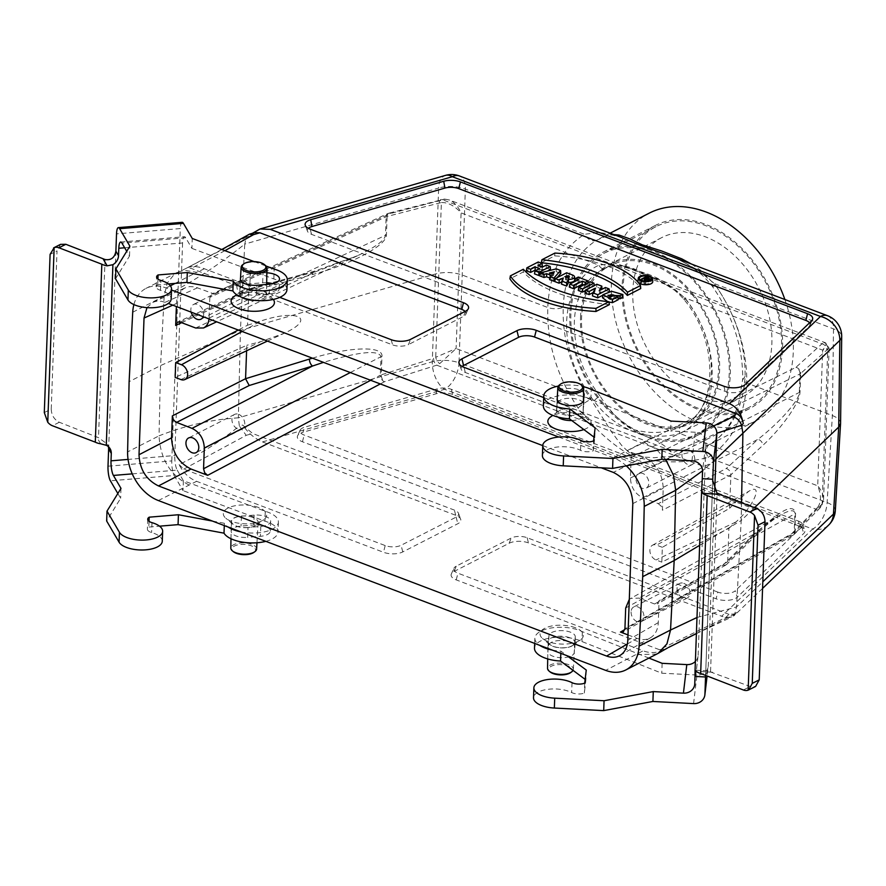 <?xml version="1.0" encoding="UTF-8"?>
<svg xmlns="http://www.w3.org/2000/svg" width="886" height="886" viewBox="0 0 886 886"><rect width="100%" height="100%" fill="white"/><g stroke="black" fill="none" stroke-linecap="round" stroke-linejoin="round"><path stroke-width="0.66" stroke-dasharray="4.43 3.32" d="M821.034 505.352A5.493 4.496 44.6 0 1 819.915 508.099A5.493 4.496 44.6 0 1 815.917 509.129L817.8 507.202A5.493 3.81 -146.4 0 0 821.654 505.928A5.493 3.81 -146.4 0 0 822.108 504.001L794.875 531.833L795.55 513.315C793.778 503.525 781.806 509.085 759.623 529.994A5.493 4.519 45.2 0 1 758.482 532.774L758.482 532.774A5.493 4.519 45.2 0 1 754.484 533.793C764.286 525.498 772.957 519.218 780.488 514.976L780.544 514.943C790.002 509.804 794.786 509.428 794.875 513.791L794.188 532.32L624.929 628.739M627.997 634.919L637.1 638.374C642.062 640.179 646.514 639.991 650.457 637.787C655.286 634.797 657.888 629.736 658.287 622.614L659.084 600.686L657.423 603.887L654.632 603.997L722.799 565.301L725.878 565.024L727.683 561.768L728.901 528.322L661.809 562.145L662.351 547.315L729.643 508.265L730.872 474.818L762.724 445.448C782.26 427.65 800.025 402.166 800.003 391.977L800.689 373.449L827.779 349.228L822.108 504.001L823.57 499.516L829.119 348.231L827.779 349.228A5.493 5.006 68.8 0 0 823.825 342.882L821.975 343.812A5.493 4.618 47.9 0 1 826.727 349.915M658.309 503.647L661.277 506.238L662.407 510.214L663.215 488.286C662.506 473.589 656.017 463.19 643.745 457.087L627.111 450.775L629.736 452.868L631.142 456.201L630.455 478.041C630.898 487.322 634.996 493.89 642.749 497.744L658.309 503.647L726.343 468.484C729.211 469.613 730.717 471.729 730.872 474.818L662.407 510.214M631.209 457.342L800.003 373.925L799.316 392.454C799.515 400.007 779.802 422.356 757.94 439.356A5.493 4.596 47.3 0 1 762.724 445.448M180.135 322.105L252.765 288.692L316.014 271.581A5.493 3.023 -105.1 0 0 314.342 271.249L314.342 271.249A5.493 3.023 -105.1 0 0 312.536 274.527L248.756 291.782L181.641 322.681M252.765 288.692L250.472 288.559L248.756 291.782M683.748 583.32A8.24 5.859 62.9 0 1 689.64 590.608A8.24 5.859 62.9 0 1 687.237 598.072A8.24 5.859 62.9 0 1 678.266 593.398A8.24 5.859 62.9 0 1 679.728 583.398A8.24 5.859 62.9 0 1 683.748 583.32M688.643 449.844A8.24 5.859 62.9 0 1 694.535 457.143A8.24 5.859 62.9 0 1 692.132 464.596A8.24 5.859 62.9 0 1 683.161 459.934A8.24 5.859 62.9 0 1 684.623 449.922A8.24 5.859 62.9 0 1 688.643 449.844M243.528 280.851A8.24 5.859 62.9 0 1 249.409 288.149A8.24 5.859 62.9 0 1 247.006 295.603A8.24 5.859 62.9 0 1 238.035 290.94A8.24 5.859 62.9 0 1 239.497 280.928A8.24 5.859 62.9 0 1 243.528 280.851M238.633 414.327A8.24 5.859 62.9 0 1 244.514 421.614A8.24 5.859 62.9 0 1 242.111 429.079A8.24 5.859 62.9 0 1 233.14 424.416A8.24 5.859 62.9 0 1 234.602 414.404A8.24 5.859 62.9 0 1 238.633 414.327M624.829 629.569L789.758 535.62L815.917 509.129L436.72 365.176A5.493 2.924 72.4 0 1 433.564 358.254L435.713 357.302L441.383 202.529L387.116 216.439A5.493 3.046 75.4 0 1 388.965 213.138A5.493 5.493 0 0 0 388.013 213.493A5.493 3.909 -114.6 0 0 386.141 216.804L209.838 297.364L211.732 294.052L214.301 294.052L194.92 286.909L189.593 286.588L185.528 287.695C179.958 290.442 176.945 295.702 176.48 303.488L176.369 306.512M209.838 297.364L209.03 318.916M191.154 312.127A8.24 5.859 62.9 0 1 190.844 309.38A8.24 5.859 62.9 0 1 193.513 304.485A8.24 5.859 62.9 0 1 197.534 304.407A8.24 5.859 62.9 0 1 203.182 316.701M635.971 478.374A8.24 5.859 62.9 0 1 638.64 473.478A8.24 5.859 62.9 0 1 642.66 473.401A8.24 5.859 62.9 0 1 648.552 480.688A8.24 5.859 62.9 0 1 646.149 488.153A8.24 5.859 62.9 0 1 639.338 486.414A8.24 5.859 62.9 0 1 635.971 478.374M784.885 299.512A116.742 82.985 62.9 0 1 793.291 351.642A116.742 82.985 62.9 0 1 755.559 421.016A116.742 82.985 62.9 0 1 628.484 354.932A116.742 82.985 62.9 0 1 649.117 213.205M781.518 347.168A101.635 72.242 62.9 0 1 748.67 407.571A101.635 72.242 62.9 0 1 664.733 386.241A101.635 72.242 62.9 0 1 623.157 287.042A101.635 72.242 62.9 0 1 656.005 226.65A101.635 72.242 62.9 0 1 739.943 247.969A101.635 72.242 62.9 0 1 781.518 347.168M817.8 507.202C821.333 501.93 821.3 494.809 817.7 485.816C821.643 490.622 823.603 495.185 823.57 499.516L821.654 505.928L819.915 508.099L793.756 534.579A5.493 4.496 44.6 0 1 789.758 535.62A5.493 3.898 -119.7 0 0 792.538 535.509A5.493 5.493 0 0 0 793.756 534.579A5.493 4.496 44.6 0 0 794.875 531.833A5.493 2.392 -177.9 0 1 794.188 532.32A5.493 3.898 -119.7 0 1 792.571 535.498L623.29 631.928M370.691 380.293L380.327 375.188A5.493 3.788 -117.9 0 0 384.458 381.744L436.72 365.176L439.666 363.648L456.113 348.541L593.963 400.882A5.493 1.041 -38.4 0 1 600.077 396.086C609.933 411.691 621.252 422.888 634.044 429.677C650.845 434.184 666.471 433.21 680.913 426.775A5.493 3.865 65.7 0 0 679.85 433.487C648.043 442.203 614.928 429.544 593.963 400.882A93.395 66.384 62.9 0 1 598.936 265.202C621.152 261.403 654.344 274.018 684.834 297.818A93.395 66.384 62.9 0 1 679.85 433.487L817.7 485.816L822.673 350.147C825.896 345.961 826.837 343.513 825.508 342.793L823.825 342.882M439.268 202.805A5.493 3.046 75.4 0 1 441.117 199.516A5.493 3.046 75.4 0 1 442.779 199.848L445.691 199.317L449.324 199.981C454.108 202.008 458.029 206.305 461.085 212.873L456.113 348.541L435.713 357.302A5.493 2.293 -119.8 0 0 439.666 363.648M246.596 350.79L246.795 345.285L175.162 377.392M248.756 291.804L247.526 325.228L238.29 330.024M654.632 603.997L639.061 598.094L630.754 598.393L629.293 599.412M631.076 611.849A8.24 5.859 -117.1 0 0 634.454 619.89A8.24 5.859 -117.1 0 0 641.254 621.618A8.24 5.859 -117.1 0 0 643.657 614.164A8.24 5.859 -117.1 0 0 637.765 606.866A8.24 5.859 -117.1 0 0 633.745 606.954A8.24 5.859 -117.1 0 0 631.076 611.849M146.987 307.63L153.079 302.237L156.29 301.262L161.562 301.273L168.318 303.466M542.753 445.614L601.184 467.797M728.901 528.322L735.912 521.987C753.665 506.438 763.887 482.228 748.914 491.221L736.687 501.133L729.643 508.265M558.767 437.031L613.455 457.796A41.199 29.282 62.9 0 1 626.269 465.848M133.897 304.585A41.199 29.282 62.9 0 1 146.013 288.382A41.199 29.282 62.9 0 1 166.158 287.983L171.496 290.01M561.779 281.814L562.898 281.25L563.286 278.326M562.898 281.25L561.458 284.107M563.441 278.016L563.319 279.046M462.138 366.461A11.33 4.928 2.1 0 0 461.218 369.307A11.33 4.928 2.1 0 0 465.305 372.485L666.693 448.936L672.507 452.879L716.818 433.221M649.161 279.766A5.759 2.503 2.1 0 0 648.917 279.666A5.759 2.503 2.1 0 0 641.22 279.633M640.567 279.965A5.759 2.503 2.1 0 0 639.57 281.405A5.759 2.503 2.1 0 0 643.48 283.83A5.759 2.503 2.1 0 0 649.803 283.21A5.759 2.503 2.1 0 0 651.055 281.826A5.759 2.503 2.1 0 0 650.169 280.308M642.084 282.623L640.788 282.125L645.96 279.478L648.319 280.375A2.481 1.085 -177.9 0 1 649.25 281.216A2.481 1.085 -177.9 0 1 646.049 282.191L645.23 283.819L643.768 283.265L644.543 281.715L642.084 282.623L642.128 280.652M308.35 228.333A11.33 4.928 2.1 0 0 307.442 231.168A11.33 4.928 2.1 0 0 311.518 234.347L725.18 391.39A11.33 4.928 2.1 0 0 742.645 390.061L745.06 384.613M809.527 322.836A11.33 4.928 -177.9 0 1 809.882 325.328A11.33 4.928 -177.9 0 1 809.128 326.347L742.645 390.061M541.28 262.754L554.669 255.899A95.334 41.465 -177.9 0 1 640.711 288.57M602.037 289.069L596.71 287.042L585.004 293.045M602.812 295.237L609.402 291.859L605.271 290.298L599.711 293.144L601.904 289.312M593.011 292.624L594.838 291.693L592.446 295.869M585.413 290.63L594.251 286.112L589.943 284.472L578.237 290.475M583.796 284.915L585.225 285.458L588.337 283.863L577.96 279.932L574.848 281.526L577.893 282.678L569.288 287.075M574.737 279.91A6.091 2.647 2.1 0 0 572.467 277.839L566.497 275.568L554.78 281.571M560.805 273.409L556.198 271.659L539.629 275.823M555.057 279.987L557.061 277.695M549.863 278.049L550.704 278.37L549.619 279.611M542.376 266.42L538.068 264.781L526.362 270.784M550.505 269.499L546.208 267.871L542.077 269.986L538.245 268.524L541.435 266.896M539.795 274.992L547.459 271.061M535.93 270.429L538.965 271.581L534.491 273.863M609.358 304.64A112.777 49.051 -177.9 0 1 523.305 271.969L509.926 278.813M652.738 281.648A7.431 3.234 2.1 0 0 649.97 279.123A7.431 3.234 2.1 0 0 642.306 278.47A7.431 3.234 2.1 0 0 637.909 281.106M618.063 297.807L612.171 296.267M609.823 296.788L608.095 298.25L610.476 299.845L613.954 298.061L618.251 299.701M608.97 302.004L607.685 301.605M602.48 297.707L611.573 294.119L622.736 297.397M279.766 297.364L204.4 268.757C196.913 265.999 190.878 265.844 186.293 268.281L246.275 237.182L244.746 244.115L438.648 188.042A21.973 11.939 73.9 0 1 445.503 175.384M691.468 264.05L700.328 270.042L715.456 285.325C735.413 314.198 745.314 344.521 745.137 376.295C742.977 408.081 731.149 430.784 709.62 444.407L693.683 451.461L674.545 456.057L654.045 457.708L643.812 457.087L634.509 454.895L627.233 450.752L621.595 445.348L611.849 432.279L590.807 399.298C571.404 370.138 562.211 339.449 563.23 307.243C558.545 309.181 553.407 309.28 547.792 307.508L462.237 275.037C453.466 272.08 444.55 271.725 435.513 273.973L240.427 330.389L160.576 365.553L164.165 296.123L167.21 283.155L174.431 274.106L186.935 267.949L191.166 268.403L392.542 344.864A11.33 4.928 -177.9 0 0 408.479 344.576L410.561 339.36M132.723 312.226L164.165 296.123C190.8 283.132 217.657 265.8 244.735 244.104L240.427 330.389L238.367 417.827L432.279 361.754A21.973 9.126 -177.9 0 1 459.003 362.806L465.371 189.095A21.973 9.99 2.1 0 0 438.648 188.042L432.279 361.754A21.973 11.939 73.9 0 0 444.539 389.286L812.661 529.042L721.658 616.246L528.455 542.896A13.733 5.969 2.1 0 0 509.162 543.24L454.13 571.426A13.733 5.969 2.1 0 0 451.351 573.94A13.733 5.969 2.1 0 0 456.224 579.887L643.092 650.833L605.67 670.37M178.152 271.969L184.764 270.308L196.692 272.334L175.118 283.387M204.4 268.757L196.692 272.334M254.814 232.608L249.597 236.208L252.355 233.328M179.094 464.607L183.801 469.104L385.188 545.566A11.33 4.928 2.1 0 0 401.114 545.278L456.146 517.103A11.33 4.928 2.1 0 0 458.494 513.293A11.33 4.928 2.1 0 0 454.407 510.114L252.588 433.487L242.675 425.047C248.257 433.099 254.869 438.725 262.489 441.926L455.692 515.275A13.733 5.969 -177.9 0 1 460.642 519.118A13.733 5.969 -177.9 0 1 457.796 523.737L402.765 551.923A13.733 5.969 -177.9 0 1 383.472 552.266L196.603 481.32C189.128 478.351 183.28 472.781 179.094 464.607C200.745 453.909 220.824 441.04 239.353 426L238.367 417.838C212.031 419.421 185.584 425.424 159.048 435.823L160.576 365.553L129.112 381.678M717.815 592.103L304.164 435.048A11.33 4.928 -177.9 0 1 300.144 430.142A11.33 4.928 -177.9 0 1 304.562 427.24L302.934 432.29A13.733 5.969 2.1 0 0 297.574 435.801A13.733 5.969 2.1 0 0 302.447 441.76L716.098 598.803A13.733 5.969 2.1 0 0 737.263 597.186L735.28 590.763A11.33 4.928 -177.9 0 1 717.815 592.103L716.098 598.803M451.362 389.331L452.646 394.491L799.781 526.284L798.496 521.123L451.362 389.331A11.33 4.928 2.1 0 0 437.562 388.777L304.562 427.24M798.496 521.123A11.33 4.928 -177.9 0 1 802.583 524.29A11.33 4.928 -177.9 0 1 801.764 527.048L735.28 590.763M158.361 500.546L196.603 481.32M575.269 627.709A21.674 9.425 2.1 0 0 547.902 626.978A21.674 9.425 2.1 0 0 542.575 638.507A21.674 9.425 2.1 0 0 561.359 644.078A21.674 9.425 2.1 0 0 580.496 639.902A21.674 9.425 2.1 0 0 575.269 627.709M258.546 507.468A21.674 9.425 2.1 0 0 231.18 506.737A21.674 9.425 2.1 0 0 225.852 518.266A21.674 9.425 2.1 0 0 244.636 523.825A21.674 9.425 2.1 0 0 263.773 519.661A21.674 9.425 2.1 0 0 258.546 507.468M799.781 526.284A13.733 5.969 -177.9 0 1 804.732 530.127A13.733 5.969 -177.9 0 1 803.746 533.472L737.263 597.186M452.646 394.491A13.733 5.969 2.1 0 0 435.934 393.827L302.934 432.29M840.581 423.309C840.449 420.263 837.713 417.671 832.375 415.556L746.82 383.073L742.778 379.74L745.137 376.295M620.41 237.071L611.418 234.203L598.803 232.464L584.439 234.303C561.525 248.877 549.309 273.276 547.792 307.508C546.762 342.683 556.851 376.173 578.071 408.014C595.303 429.81 613.455 445.913 632.526 456.312C659.361 463.356 684.546 463.699 708.069 457.364A10.986 7.631 -120.7 0 1 709.321 444.573L709.321 444.573A10.986 7.631 -120.7 0 1 709.62 444.407M715.456 285.325A10.986 1.384 -35.5 0 1 712.366 286.333A10.986 1.384 -35.5 0 1 714.437 283.653L697.814 270.053L680.083 260.285L666.527 254.581M699.63 545.344L741.194 520.503L741.538 502.772M715.866 459.092L702.554 470.809M696.983 617.498L736.532 606.965L741.194 520.503L754.551 507.7M613.455 457.796L650.878 438.26C658.42 441.217 665.63 446.079 672.507 452.879M543.694 397.57L650.878 438.26M583.863 429.566A21.674 9.425 2.1 0 0 588.625 418.236A21.674 9.425 2.1 0 0 583.066 415.135A21.674 9.425 2.1 0 0 550.704 416.841M273.309 299.457A21.674 9.425 2.1 0 0 271.902 297.984A21.674 9.425 2.1 0 0 266.343 294.894A21.674 9.425 2.1 0 0 233.982 296.6M656.903 654.034L636.203 654.721M696.396 633.512L734.671 614.053L736.332 612.47L735.413 613.887L729.001 614.352L725.8 617.42L659.328 649.648L665.308 649.205C658.043 653.015 650.634 653.558 643.092 650.833M665.308 649.205L667.546 647.976M725.8 617.42L731.659 617.066L733.287 615.914L734.671 614.053L736.532 606.954L762.813 581.781M644 442.158L656.415 449.379L665.674 459.446M188.895 484.908C170.278 475.206 160.322 458.848 159.048 435.823L127.606 451.926M736.332 612.47L734.494 615.305C731.515 617.941 727.24 618.251 721.658 616.246M835.321 510.591A21.973 9.447 3.5 0 0 827.125 502.572L708.069 457.364C731.548 442.502 744.462 417.738 746.82 383.073C747.009 348.342 736.211 315.195 714.437 283.653L833.493 328.861A21.973 9.668 -179.3 0 1 841.7 336.536M563.23 307.243C564.548 275.889 575.678 253.551 596.632 240.217L608.582 235.211L613.876 234.591M262.489 441.926L444.539 389.286A21.973 12.149 110.8 0 0 459.003 362.806L578.071 408.014A10.986 1.562 -34.5 0 1 590.807 399.298M596.632 240.217A10.986 7.808 -120.8 0 1 584.439 234.303L465.371 189.095A21.973 12.149 110.8 0 0 459.402 175.949M666.471 254.559L672.983 257.195C684.535 261.935 694.945 268.536 704.204 276.997L712.366 286.333C732.844 316.047 742.966 346.991 742.712 379.175M659.328 649.648L457.951 573.187A11.33 4.928 2.1 0 1 453.92 568.28L451.351 573.94M729.001 614.352L527.17 537.736A11.33 4.928 2.1 0 0 511.244 538.012L456.212 566.198A11.33 4.928 2.1 0 0 453.92 568.28M465.106 311.418A11.33 4.928 -177.9 0 1 465.792 314.32A11.33 4.928 -177.9 0 1 463.5 316.391L408.479 344.576M221.777 249.509L186.293 268.281M539.474 268.602L538.965 271.581M546.363 265.08L546.208 267.871M542.232 267.195L542.077 269.986M537.946 265.567L538.245 268.524M538.223 261.99L538.068 264.781M553.617 275.037L549.818 275.989L552.044 276.842L553.617 275.037L554.304 271.78M549.431 272.999L549.818 275.989M552.288 274.084L552.044 276.842M551.158 275.369L550.704 278.37M556.286 268.857L556.198 271.659M567.704 277.451L568.358 279.057A1.639 0.709 -177.9 0 1 568.967 279.666A1.639 0.709 -177.9 0 1 567.992 280.253A1.639 0.709 -177.9 0 1 566.309 280.109L565.633 279.843L567.682 278.802M565.334 276.886L565.633 279.843M566.641 272.788L566.497 275.568M578.403 279.699L577.893 282.678M585.258 284.173L585.225 285.458M578.115 277.141L577.96 279.932M588.215 282.656L588.337 283.863M590.098 281.693L589.943 284.472M595.536 288.216L594.838 291.693M605.426 287.507L605.271 290.298M599.235 290.674L599.711 293.144M596.865 284.251L596.71 287.042M554.902 253.075L554.669 255.899M523.327 269.244L523.305 271.969M610.664 297.031A938.285 481.109 115.8 0 0 610.476 299.845M614.098 295.271L613.954 298.061M646.215 280.508L645.207 281.028L647.577 281.216L646.215 280.508L646.259 278.581M644.908 278.071L645.207 281.028M641.11 280.253L640.788 282.125M646.115 276.687L645.96 279.478M646.016 281.183L646.049 282.191M645.163 281.161L645.23 283.819M644.078 281.072L643.768 283.265M644.975 278.713L644.543 281.715M644.177 280.364L644.155 281.571M312.426 358.165C350.502 346.67 383.106 345.795 381.977 356.294L381.301 374.822L433.564 358.254M195.695 328.019L316.014 271.581L357.59 255.7C375.442 247.161 384.734 240.361 385.454 235.333L386.141 216.804A5.493 2.392 2.1 0 1 387.116 216.439L386.429 234.956C386.861 245.3 351.642 264.161 312.536 274.527M247.526 325.228L261.591 320.765C298.327 308.605 316.324 318.882 283.797 333.446L260.827 341.619L246.795 345.285M380.304 383.937L384.458 381.744A5.493 2.924 72.4 0 1 381.301 374.822A5.493 2.392 -177.9 0 0 380.327 375.188L381.002 356.67C378.532 349.715 359.351 351.62 323.49 362.363M214.301 294.052L390.626 213.471A5.493 3.909 -114.6 0 0 388.068 213.46L211.754 294.041M600.077 396.086A87.902 62.474 62.9 0 1 602.768 269.344L604.629 268.447A5.493 3.865 65.7 0 1 598.936 265.202L461.085 212.873C454.684 205.829 448.117 202.373 441.383 202.529A5.493 3.489 90 0 1 444.628 199.062L388.965 213.138A5.493 3.046 75.4 0 1 390.626 213.471L442.779 199.848L821.975 343.812L795.927 367.347L627.111 450.775M800.003 373.925A5.493 4.02 -116.3 0 0 795.927 367.347A5.493 4.618 47.9 0 1 800.689 373.449A5.493 2.392 2.1 0 1 800.003 373.925M685.598 299.08A87.902 62.474 62.9 0 1 682.907 425.823C717.461 411.104 719.786 342.129 683.959 299.457L683.959 299.457C677.347 291.749 669.484 285.669 660.38 281.227L630.566 268.912C621.673 266.265 617.121 265.235 616.889 265.8C614.64 265.324 610.554 266.199 604.629 268.447A5.493 3.865 65.7 0 0 604.75 268.392C615.416 263.884 627.133 264.925 639.88 271.504C656.77 276.188 671.998 285.381 685.598 299.08A5.493 1.041 -38.4 0 1 683.959 299.457A5.493 1.041 -38.4 0 1 684.834 297.818L822.673 350.147L829.119 348.231L825.508 342.793L449.313 199.97L444.628 199.062A5.493 3.489 90 0 1 445.691 199.317M662.351 547.315L656.57 545.111A8.24 5.859 -117.1 0 0 652.406 545.267A8.24 5.859 -117.1 0 0 650.169 552.753A8.24 5.859 -117.1 0 0 656.028 559.952L661.809 562.145M692.819 295.381A87.902 62.474 -117.1 0 0 609.989 265.645A87.902 62.474 -117.1 0 0 581.581 317.886A87.902 62.474 -117.1 0 0 617.531 403.673A87.902 62.474 -117.1 0 0 690.128 422.124A87.902 62.474 -117.1 0 0 692.819 295.381M249.597 236.208L246.275 237.171L248.667 234.491M183.801 469.104L246.197 435.336L239.353 426.011L242.675 425.047M570.872 313.821A101.635 72.242 -117.1 0 0 612.459 413.02A101.635 72.242 -117.1 0 0 696.385 434.339A101.635 72.242 -117.1 0 0 714.36 310.953A101.635 72.242 -117.1 0 0 603.731 253.429A101.635 72.242 -117.1 0 0 570.872 313.821M265.423 265.435A12.913 5.615 2.1 0 0 262.101 263.596A12.913 5.615 2.1 0 0 242.83 264.604M254.116 300.288A13.423 5.837 2.1 0 0 266.464 294.872A13.423 5.837 2.1 0 0 264.892 292.037A13.423 5.837 2.1 0 0 261.448 290.121A13.423 5.837 2.1 0 0 241.402 291.173A13.423 5.837 2.1 0 0 239.63 293.886A13.423 5.837 2.1 0 0 242.011 297.43M253.939 552.366A11.817 5.139 2.1 0 0 251.081 545.721A11.817 5.139 2.1 0 0 236.163 545.322A11.817 5.139 2.1 0 0 233.262 551.613M256.63 549.043A12.913 5.615 2.1 0 0 251.812 544.381A12.913 5.615 2.1 0 0 238.19 543.284A12.913 5.615 2.1 0 0 230.825 548.091M253.108 517.524A13.423 5.837 2.1 0 0 238.954 516.372A13.423 5.837 2.1 0 0 231.29 521.389A13.423 5.837 2.1 0 0 232.852 524.213A13.423 5.837 2.1 0 0 244.492 527.668A13.423 5.837 2.1 0 0 256.353 525.077A13.423 5.837 2.1 0 0 258.125 522.363A13.423 5.837 2.1 0 0 253.108 517.524M582.146 385.687A12.913 5.615 2.1 0 0 578.824 383.837A12.913 5.615 2.1 0 0 559.553 384.856M571.725 420.518A13.423 5.837 2.1 0 0 583.187 415.113A13.423 5.837 2.1 0 0 581.615 412.289A13.423 5.837 2.1 0 0 578.17 410.362A13.423 5.837 2.1 0 0 558.125 411.425A13.423 5.837 2.1 0 0 556.353 414.127A13.423 5.837 2.1 0 0 557.925 417.073M570.662 672.618A11.817 5.139 2.1 0 0 567.804 665.962A11.817 5.139 2.1 0 0 552.886 665.574A11.817 5.139 2.1 0 0 549.985 671.854M573.043 670.359A12.913 5.615 2.1 0 0 573.353 669.284A12.913 5.615 2.1 0 0 568.535 664.622A12.913 5.615 2.1 0 0 554.913 663.525A12.913 5.615 2.1 0 0 547.548 668.343M569.831 637.765A13.423 5.837 2.1 0 0 555.677 636.624A13.423 5.837 2.1 0 0 548.013 641.63A13.423 5.837 2.1 0 0 549.575 644.465A13.423 5.837 2.1 0 0 561.215 647.91A13.423 5.837 2.1 0 0 573.076 645.318A13.423 5.837 2.1 0 0 574.848 642.616A13.423 5.837 2.1 0 0 569.831 637.765M712.709 481.774L705.599 675.398L707.493 670.857L750.276 686.517L755.614 686.428M710.561 671.566L717.095 493.424M694.757 683.837L698.135 655.286A10.986 9.89 6.7 0 1 698.079 656.005A10.986 9.89 6.7 0 1 695.377 661.465M698.135 655.286L705.932 442.723L702.554 471.274M691.944 460.809L695.322 432.257A10.986 9.89 6.7 0 1 705.932 442.723M542.398 455.504A21.973 9.558 -177.9 0 1 556.552 447.131A21.973 9.558 -177.9 0 1 580.54 450.321A8.771 3.821 2.1 0 0 593.232 450.797L594.783 437.717L594.041 437.163M543.384 405.899A27.466 11.95 -177.9 0 1 560.949 395.455A27.466 11.95 -177.9 0 1 590.873 399.331L670.647 430.973L671.012 421.083M695.322 432.257L670.647 430.973M556.785 409.044A13.19 5.737 2.1 0 0 556.773 409.243A13.19 5.737 2.1 0 0 569.51 415.456A13.19 5.737 2.1 0 0 583.11 410.417L583.785 404.703A13.19 5.737 2.1 0 0 583.796 404.503A13.19 5.737 2.1 0 0 571.071 398.301A13.19 5.737 2.1 0 0 557.46 403.329L556.785 409.044L557.139 399.564M714.67 491.697L708.291 665.718L707.083 675.963L708.235 666.438A10.986 9.89 -173.3 0 0 708.291 665.718M693.583 703.595L696.961 675.032A10.986 9.89 -173.3 0 0 708.235 666.438M696.961 675.032L661.764 673.205L581.991 641.553A27.466 11.95 2.1 0 0 552.067 637.687A27.466 11.95 2.1 0 0 534.502 648.12M662.13 663.315L661.764 673.205M558.335 386.075A27.466 11.95 -177.9 0 1 582.988 386.573M557.228 398.512L557.826 393.45A13.19 5.737 -177.9 0 1 569.344 388.389A13.19 5.737 -177.9 0 1 583.575 392.808M593.232 450.797L593.587 440.918M594.783 437.717L595.137 427.827M590.873 399.331L591.239 389.441M648.973 658.099L582.357 631.674A27.466 11.95 2.1 0 0 552.432 627.797A27.466 11.95 2.1 0 0 534.867 638.241A27.466 11.95 2.1 0 0 539.596 645.285M552.155 650.047A27.466 11.95 2.1 0 0 560.904 651.144L566.996 655.684M575.269 637.045L574.593 642.76A13.19 5.737 -177.9 0 1 560.982 647.788A13.19 5.737 -177.9 0 1 548.257 641.586A13.19 5.737 -177.9 0 1 548.268 641.386L548.943 635.672A13.19 5.737 -177.9 0 1 562.544 630.644A13.19 5.737 -177.9 0 1 575.28 636.846A13.19 5.737 -177.9 0 1 575.269 637.045L574.903 646.935A13.19 5.737 2.1 0 0 574.914 646.736A13.19 5.737 2.1 0 0 562.189 640.523A13.19 5.737 2.1 0 0 548.578 645.562L547.902 651.276A13.19 5.737 2.1 0 0 547.891 651.476A13.19 5.737 2.1 0 0 560.628 657.678A13.19 5.737 2.1 0 0 574.228 652.639L574.903 646.935M585.159 679.385L585.901 679.939L584.35 693.029A8.771 3.821 -177.9 0 1 571.658 692.542A21.973 9.558 2.1 0 0 547.67 689.363A21.973 9.558 2.1 0 0 533.516 697.725M586.255 670.049L585.901 679.939M560.904 651.144L560.827 653.336M584.705 683.139L584.35 693.029M582.357 631.674L581.991 641.553M44.3 412.577L51.222 409.066C51.521 415.257 54.212 419.654 59.318 422.257L98.501 437.662L107.461 444.185L108.446 446.699M51.222 409.066L57.025 250.871L50.103 254.382M60.558 244.359L57.025 250.871M105.035 259.52L98.501 437.662M124.671 247.781L182.582 242.963A10.986 2.636 85.2 0 1 184.432 236.717A10.986 2.636 85.2 0 1 185.706 237.78L191.908 248.379L192.273 238.489M182.582 242.963L174.786 455.526L128.06 459.413M132.247 473.866L177.178 470.123A10.986 2.636 85.2 0 1 174.786 455.526M212.352 521.046L224.368 523.272A27.466 11.95 2.1 0 0 228.134 527.037M240.937 531.899A27.466 11.95 2.1 0 0 278.392 522.064A27.466 11.95 2.1 0 0 265.291 511.3L183.391 480.721L183.025 490.611L174.177 475.494L110.396 480.799M177.178 470.123L183.391 480.721M248.014 527.48A13.19 5.737 -177.9 0 1 231.534 521.345A13.19 5.737 -177.9 0 1 241.391 516.173L254.149 515.109A13.19 5.737 -177.9 0 1 270.64 521.245A13.19 5.737 -177.9 0 1 260.772 526.417L248.014 527.48L247.648 537.37L260.406 536.307A13.19 5.737 2.1 0 0 270.274 531.135A13.19 5.737 2.1 0 0 253.784 524.999L241.036 526.062A13.19 5.737 2.1 0 0 231.168 531.235A13.19 5.737 2.1 0 0 247.648 537.37M108.003 466.202L171.784 460.897A10.986 2.636 -94.8 0 0 174.177 475.494M171.784 460.897L180.301 228.555L116.52 233.86M182.151 222.308A10.986 2.636 -94.8 0 0 180.301 228.555M115.889 251.17L108.635 448.903M115.534 278.758L129.511 256.043L126.72 251.281M129.511 256.043L129.877 246.164M117.838 493.513L120.629 498.275L106.652 520.979M120.994 488.385L120.629 498.275M265.822 541.346A27.466 11.95 2.1 0 0 278.038 531.954A27.466 11.95 2.1 0 0 264.936 521.178L183.025 490.611M162.282 541.213A21.973 9.558 2.1 0 0 151.617 532.541A8.771 3.821 -177.9 0 1 147.364 529.075A8.771 3.821 -177.9 0 1 148.826 527.07L159.535 526.173M149.036 521.311L148.826 527.07M224.368 523.272L224.291 525.575M265.291 511.3L264.936 521.178M191.908 248.379L273.818 278.957A27.466 11.95 -177.9 0 1 286.92 289.722M168.418 283.952L157.708 284.838A8.771 3.821 2.1 0 0 156.246 286.854A8.771 3.821 2.1 0 0 160.499 290.32A21.973 9.558 -177.9 0 1 171.164 298.992M266.675 282.712A13.19 5.737 2.1 0 0 262.666 282.767L249.918 283.83A13.19 5.737 2.1 0 0 240.051 289.002A13.19 5.737 2.1 0 0 256.53 295.138L269.289 294.074A13.19 5.737 2.1 0 0 279.156 288.902A13.19 5.737 2.1 0 0 272.833 283.719M240.483 278.603A13.19 5.737 -177.9 0 1 250.273 273.94L263.031 272.888A13.19 5.737 -177.9 0 1 266.841 272.822M157.708 284.838L157.918 279.079M254.193 261.614L266.021 266.021M273.818 278.957L274.173 269.067M632.781 290.708A89.276 63.46 -117.1 0 0 669.307 377.835A89.276 63.46 -117.1 0 0 743.033 396.563A89.276 63.46 -117.1 0 0 758.815 288.183A89.276 63.46 -117.1 0 0 661.643 237.647A89.276 63.46 -117.1 0 0 632.781 290.708M580.507 317.476A89.276 63.46 62.9 0 1 609.358 264.427A89.276 63.46 62.9 0 1 706.541 314.962A89.276 63.46 62.9 0 1 690.748 423.342A89.276 63.46 62.9 0 1 617.033 404.614A89.276 63.46 62.9 0 1 580.507 317.476M622.083 286.643A103.009 73.217 -117.1 0 0 664.223 387.182A103.009 73.217 -117.1 0 0 749.29 408.789A103.009 73.217 -117.1 0 0 767.509 283.73A103.009 73.217 -117.1 0 0 655.374 225.432A103.009 73.217 -117.1 0 0 622.083 286.643M569.809 313.411A103.009 73.217 -117.1 0 0 611.949 413.95A103.009 73.217 -117.1 0 0 697.016 435.569A103.009 73.217 -117.1 0 0 715.223 310.51A103.009 73.217 -117.1 0 0 603.1 252.2A103.009 73.217 -117.1 0 0 569.809 313.411M759.623 529.994L727.683 561.768M722.799 565.301L754.484 533.793L639.061 598.094M727.683 561.746L659.084 600.686M642.749 497.744L757.94 439.356L726.343 468.484M176.48 303.488L172.781 305.149M658.287 622.614L627.797 640.301M632.803 503.602L663.215 488.286M627.388 644.011L637.1 638.374M643.745 457.087L613.345 472.415M165.217 302.281L197.667 287.74M666.693 448.936L713.595 425.967M246.197 435.336L252.588 433.487M827.524 315.704A21.973 12.149 110.8 0 1 833.493 328.861L832.375 415.556L827.125 502.572A21.973 12.149 110.8 0 1 812.661 529.042A21.973 18.229 46.2 0 0 828.587 525.132M170.356 285.824L166.158 287.983M801.764 527.048L803.746 533.472M302.447 441.76L304.164 435.048M435.934 393.827L437.562 388.777M456.224 579.887L457.951 573.187M456.212 566.198L454.13 571.426M509.162 543.24L511.244 538.012M527.17 537.736L528.455 542.896M456.146 517.103L457.796 523.737M402.765 551.923L401.114 545.278M385.188 545.566L383.472 552.266M455.692 515.275L454.407 510.114M465.305 372.485L464.02 367.325M811.543 320.898L809.128 326.347M311.518 234.347L310.233 229.186M723.895 386.23L725.18 391.39M465.593 311.174L463.5 316.391M391.258 339.703L392.542 344.864M224.911 250.683L191.166 268.403M568.513 277.34L568.358 279.057M566.243 277.229L566.309 280.109M572.4 274.97L572.467 277.839M646.193 278.558L646.259 281.427M647.489 278.625L647.278 280.917M648.253 277.506L648.319 280.375M800.003 391.977A5.493 2.392 2.1 0 1 799.316 392.454L630.455 478.041M625.682 608.04L794.875 513.791A5.493 2.392 -177.9 0 0 795.55 513.315M209.085 318.063L385.454 235.333A5.493 2.392 -177.9 0 1 386.429 234.956M381.977 356.294A5.493 2.392 2.1 0 0 381.002 356.67L350.302 372.552M735.912 521.987L656.028 559.952M736.687 501.133L656.57 545.111M242.099 331.475L261.591 320.765M180.943 379.585L260.827 341.619M609.989 265.645L602.768 269.344A87.902 62.474 62.9 0 1 604.75 268.392M690.128 422.124L682.907 425.823A87.902 62.474 62.9 0 1 680.913 426.775M743.365 689.995L750.276 686.517M712.521 672.219L696.296 671.378M695.056 670.237L701.679 489.626M583.11 410.417L583.475 400.527M557.46 403.329L557.826 393.45M583.785 404.703L584.151 394.813M580.54 450.321L580.895 440.431M574.593 642.76L574.228 652.639M548.943 635.672L548.578 645.562M548.268 641.386L547.902 651.276M572.013 682.663L571.658 692.542M59.318 422.257L52.44 425.745M100.65 443.786L96.563 436.82M185.706 237.78L121.925 243.096M241.391 516.173L241.036 526.062M260.772 526.417L260.406 536.307M254.149 515.109L253.784 524.999M151.982 522.651L151.617 532.541M249.918 283.83L250.273 273.94M262.666 282.767L263.031 272.888M269.289 294.074L269.654 284.185M256.53 295.138L256.896 285.248M160.499 290.32L160.864 280.43M780.544 514.943C773.567 519.085 766.213 525.033 758.482 532.774L726.586 564.493M725.878 565.024L657.423 603.887M250.827 288.426L314.342 271.249L357.59 255.7M250.472 288.559L177.554 322.105M177.111 272.456L146.013 288.382M762.569 588.404L734.494 615.305M610.133 233.173L599.744 238.489C614.563 233.328 608.394 234.735 620.455 237.094M755.559 421.016L706.186 446.3M706.131 446.322L709.321 444.573C719.089 438.769 726.963 430.075 732.932 418.513L738.581 404.193L742.712 379.119M300.144 430.142L297.574 435.801M802.583 524.29L804.732 530.127M458.494 513.293L460.642 519.118M307.442 231.168L305.282 225.343M809.882 325.328L812.451 319.658M465.792 314.32L468.362 308.66M461.218 369.307L459.07 363.47M568.967 279.666L569.355 276.72M651.055 281.826L651.454 278.88M639.57 281.405L639.393 278.437M607.918 295.271L608.095 298.25M647.577 281.216L647.976 278.27M357.412 255.788L216.649 321.806M780.488 514.976L630.754 598.393M652.406 545.267L748.914 491.221M267.417 341.077L283.797 333.446M153.079 302.237L185.528 287.695M619.967 655.474L650.457 637.787M735.413 613.887L733.287 615.914M696.396 633.612L731.659 617.066M696.385 434.339L748.67 407.571M603.731 253.429L656.005 226.65M240.427 279.544L239.63 293.886M266.642 284.439L266.464 294.872M241.402 291.173L236.617 294.673M264.892 292.037L271.902 297.984M256.973 542.764L258.125 522.363M230.98 538.732L231.29 521.389M256.353 525.077L263.773 519.661M232.852 524.213L225.852 518.266M557.15 399.785L556.353 414.127M583.431 400.749L583.187 415.113M558.125 411.425L552.742 415.357M581.615 412.289L588.625 418.236M573.353 669.284L574.848 642.616M547.714 658.929L548.013 641.63M573.076 645.318L580.496 639.902M549.575 644.465L542.575 638.507M679.728 583.398L633.745 606.954M687.237 598.072L641.254 621.618M684.623 449.922L638.64 473.478M692.132 464.596L646.149 488.153M239.497 280.928L193.513 304.485M247.006 295.603L201.022 319.159M234.602 414.404L188.618 437.961M242.111 429.079L196.127 452.624M694.702 684.557L698.079 656.005M707.493 670.857L695.056 670.215M705.599 675.398L712.709 481.707M556.773 409.243L557.139 399.365M583.796 404.503L584.162 394.613M575.28 636.846L574.914 646.736M548.257 641.586L547.891 651.476M534.867 638.241L534.679 643.413M120.651 242.033L184.432 236.717M110.13 448.759L107.461 444.185M231.534 521.345L231.168 531.235M270.64 521.245L270.274 531.135M147.718 519.196L147.364 529.075M278.392 522.064L278.038 531.954M279.156 288.902L279.522 279.024M240.051 289.002L240.416 279.112M156.246 286.854L156.6 276.964M690.748 423.342L743.033 396.563M609.358 264.427L661.643 237.647M697.016 435.569L749.29 408.789M603.1 252.2L655.374 225.432"/><path stroke-width="1.33" d="M171.552 437.828C172.261 452.524 178.75 462.924 191.022 469.015L158.472 485.927C146.212 479.835 139.722 469.436 139.013 454.74L171.552 437.828L172.36 415.888L173.18 419.333L175.506 421.98L192.018 428.37C199.771 432.224 203.869 438.791 204.312 448.072L203.559 468.76L370.691 380.293M172.36 415.888L245.566 378.71L309.435 359.074A5.493 2.946 -107.1 0 0 312.559 366.018L249.21 385.51L245.566 378.732L246.596 350.79M176.369 306.512L175.672 325.428L177.554 322.105L180.135 322.105L195.695 328.019L203.492 327.986C206.704 326.358 208.553 323.335 209.03 318.916M191.022 469.015L207.656 475.328L204.677 472.736L203.559 468.76M185.949 442.856A8.24 5.859 62.9 0 1 188.618 437.961A8.24 5.859 62.9 0 1 192.65 437.883A8.24 5.859 62.9 0 1 198.53 445.171A8.24 5.859 62.9 0 1 196.127 452.624A8.24 5.859 62.9 0 1 189.327 450.896A8.24 5.859 62.9 0 1 185.949 442.856M203.182 316.701A8.24 5.859 62.9 0 1 201.022 319.159A8.24 5.859 62.9 0 1 191.154 312.127M610.133 233.173L649.117 213.205A116.742 82.985 62.9 0 1 784.885 299.512M238.29 330.024L175.705 362.551L175.162 377.392L180.943 379.585A8.24 5.859 62.9 0 0 184.831 379.562L267.417 341.077M139.013 454.74L144.03 318.041L146.987 307.63M158.472 485.927L606.611 656.061C611.573 657.877 616.025 657.678 619.967 655.474C624.796 652.484 627.399 647.433 627.797 640.301L632.803 503.602C632.106 488.906 625.616 478.506 613.345 472.415L601.184 467.797M629.293 599.412L625.682 608.04L624.929 628.739L623.257 631.939L620.466 632.05L627.997 634.919M168.318 303.466L542.753 445.614A21.973 9.558 -177.9 0 1 556.917 437.241A21.973 9.558 -177.9 0 1 580.895 440.431A8.771 3.821 2.1 0 0 593.587 440.918L595.137 427.827L569.787 408.911A27.466 11.95 -177.9 0 1 543.749 396.009A27.466 11.95 -177.9 0 1 558.335 386.075M133.897 304.585A41.199 29.282 62.9 0 0 132.723 312.226L129.112 381.678L127.606 451.926A41.199 29.282 -117.1 0 0 158.361 500.546L605.67 670.37A41.199 29.282 -117.1 0 0 625.804 669.96A41.199 29.282 -117.1 0 0 639.094 646.127L642.715 576.664L644.222 506.415A41.199 29.282 62.9 0 0 626.269 465.848M171.496 290.01L558.767 437.031M559.144 280.065L563.274 277.949L561.89 281.095L566.597 282.889L568.391 279.334A5.803 2.525 2.1 0 0 574.56 276.93A5.803 2.525 2.1 0 0 572.4 274.97L566.641 272.788L555.3 278.592L559.144 280.065L559.088 283.199L561.779 281.814M561.89 281.095L561.458 284.107L566.663 286.078L568.513 282.435A6.091 2.647 2.1 0 0 574.737 279.91L574.56 276.93M736.355 413.651C740.076 415.301 742.368 418.624 743.254 423.63L741.593 425.225C739.965 420.916 737.152 418.081 733.165 416.708L736.355 413.651L534.535 337.034A11.33 4.928 2.1 0 0 518.598 337.311L463.577 365.497A11.33 4.928 2.1 0 0 462.138 366.461M641.22 279.633A5.759 2.503 2.1 0 0 640.567 279.965M650.136 280.33A6.047 2.625 2.1 0 0 651.454 278.88A6.047 2.625 2.1 0 0 645.517 275.923A6.047 2.625 2.1 0 0 639.393 278.437A6.047 2.625 2.1 0 0 643.491 280.984A6.047 2.625 2.1 0 0 650.136 280.33A5.759 2.503 2.1 0 0 649.161 279.766M805.861 320.411L807.578 313.71L460.432 181.918L458.715 188.618L805.861 320.411A11.33 4.928 -177.9 0 1 809.527 322.836M458.715 188.618A11.33 4.928 2.1 0 0 444.927 188.076L311.927 226.539A11.33 4.928 2.1 0 0 308.35 228.333M627.332 295.426A112.777 49.051 2.1 0 0 541.28 262.754L541.922 259.72L554.902 253.075A95.046 41.343 -177.9 0 1 640.5 285.569L640.711 288.57L627.332 295.426L627.521 292.214A113.065 49.184 2.1 0 0 541.922 259.72M601.904 289.312L601.827 286.145L596.865 284.251L585.513 290.065L585.004 293.045L589.124 294.606L593.011 292.624M585.513 290.065L589.19 291.472L595.536 288.216L592.878 292.867L592.446 295.869L597.685 297.862L602.812 295.237M578.746 287.507L582.6 288.969L593.952 283.155L590.098 281.693L578.746 287.507L578.237 290.475L582.534 292.103L585.413 290.63M569.809 284.107L573.652 285.569L582.257 281.161L585.292 282.313L588.049 280.906L578.115 277.141L575.368 278.547L578.403 279.699L569.809 284.107L569.288 287.075L573.596 288.714L582.191 284.306L583.796 284.915M574.848 281.526L575.368 278.547M555.3 278.592L554.78 281.571L559.088 283.199M550.073 276.609L553.927 278.082L560.572 270.474L556.286 268.857L540.227 272.877L544.082 274.339L546.706 273.685L551.158 275.369L550.073 276.609L549.619 279.611L553.949 281.25L555.057 279.987M557.061 277.695L560.805 273.409L560.572 270.474M540.227 272.877L539.629 275.823L543.96 277.462L546.584 276.797L549.863 278.049M541.435 266.896L542.376 266.42L542.077 263.452L538.223 261.99L526.871 267.805L526.362 270.784L530.659 272.412L535.133 270.119L535.93 270.429M526.871 267.805L530.725 269.266L535.199 266.985L539.474 268.602L535.011 270.894L534.491 273.863L538.799 275.502L539.795 274.992M547.459 271.061L550.505 269.499L550.206 266.542L546.363 265.08L542.232 267.195L537.946 265.567L542.077 263.452M595.979 311.484L609.358 304.64L608.926 301.738A113.065 49.184 -177.9 0 1 523.327 269.244L510.347 275.889L509.926 278.813A95.334 41.465 2.1 0 0 595.979 311.484L595.946 308.383L608.926 301.738M638.297 278.149L637.909 281.106A7.431 3.234 2.1 0 0 642.649 284.45A7.431 3.234 2.1 0 0 651.11 283.708A7.431 3.234 2.1 0 0 652.738 281.648L652.561 278.68A7.143 3.112 2.1 0 0 645.54 275.435A7.143 3.112 2.1 0 0 638.297 278.149A7.143 3.112 2.1 0 0 642.859 281.371A7.143 3.112 2.1 0 0 650.988 280.652A7.143 3.112 2.1 0 0 652.561 278.68M622.493 294.418L620.023 295.68L607.918 295.271L610.664 297.031L614.098 295.271L617.952 296.732L612.447 299.557L602.879 294.761L611.606 291.272L622.493 294.418L622.736 297.397L619.901 298.848L618.063 297.807M612.171 296.267L609.823 296.788M617.952 296.732L618.251 299.701L612.459 302.658L608.97 302.004M607.685 301.605L602.48 297.707L602.879 294.761M252.355 233.328L260.03 229.009L270.285 229.352L463.489 302.702A13.733 5.969 -177.9 0 1 468.362 308.66A13.733 5.969 -177.9 0 1 465.593 311.174L410.561 339.36A13.733 5.969 -177.9 0 1 391.258 339.703L279.766 297.364M754.551 507.7L838.71 427.052L840.57 423.497L841.7 336.536A21.973 21.973 0 0 0 827.524 315.704L666.471 254.559L640.379 245.444L620.41 237.071L459.402 175.949A21.973 12.149 110.8 0 0 452.336 176.713L270.285 229.352M642.715 576.664L674.18 560.55L699.63 545.344M741.538 502.772L742.9 433.243L715.866 459.092M702.554 470.809L675.664 490.312L644.222 506.415M639.094 646.127L670.536 630.024L674.18 560.55L675.664 490.312L673.493 475.361L665.674 459.446M667.546 647.976L658.154 653.336L666.937 643.867L670.536 630.024L696.983 617.498M743.254 423.63C741.482 413.629 736.886 406.973 729.455 403.684L536.251 330.334A13.733 5.969 2.1 0 0 516.948 330.666L461.916 358.852A13.733 5.969 2.1 0 0 459.07 363.47A13.733 5.969 2.1 0 0 464.02 367.325L543.694 397.57M552.742 415.357L550.704 416.841A21.674 9.425 2.1 0 0 555.832 429.001A21.674 9.425 2.1 0 0 583.863 429.566M236.617 294.673L233.982 296.6A21.674 9.425 2.1 0 0 250.649 311.163A21.674 9.425 2.1 0 0 273.309 299.457M807.578 313.71A13.733 5.969 -177.9 0 1 812.451 319.658A13.733 5.969 -177.9 0 1 811.543 320.898L745.06 384.613A13.733 5.969 -177.9 0 1 723.895 386.23L310.233 229.186A13.733 5.969 -177.9 0 1 305.282 225.343A13.733 5.969 -177.9 0 1 310.731 219.717L311.927 226.539M460.432 181.918A13.733 5.969 2.1 0 0 443.731 181.265L310.731 219.717M658.154 653.336L625.804 669.96M668.498 647.467L696.396 633.512M841.7 336.536A21.973 9.668 -179.3 0 1 839.839 340.357L742.9 433.243L741.593 425.225L716.818 433.221M762.813 581.781L833.46 514.068A21.973 9.447 3.5 0 0 835.321 510.591L840.57 423.497M613.876 234.591L619.059 235.045L629.204 238.655L642.317 244.846L661.731 251.004L681.733 258.834L691.468 264.05M465.106 311.418A11.33 4.928 -177.9 0 0 461.772 309.402L259.941 232.785L254.814 232.608L249.509 234.148L253.562 234.635L224.911 250.683M530.725 269.266L530.659 272.412M535.199 266.985L535.133 270.119M535.011 270.894L538.865 272.356L538.799 275.502M538.865 272.356L550.206 266.542M554.304 271.78L549.431 272.999L552.288 274.084L554.304 271.78M544.082 274.339L543.96 277.462M546.706 273.685L546.584 276.797M553.927 278.082L553.949 281.25M567.749 275.657L568.646 276A1.927 0.842 -177.9 0 1 569.355 276.72A1.927 0.842 -177.9 0 1 568.225 277.407A1.927 0.842 -177.9 0 1 566.243 277.229L565.334 276.886L567.749 275.657L567.704 277.451M566.597 282.889L566.663 286.078M568.391 279.334A1089.215 232.841 92.5 0 0 568.513 282.435M573.652 285.569L573.596 288.714M582.257 281.161L582.191 284.306M585.292 282.313L585.258 284.173M588.049 280.906L588.215 282.656M582.6 288.969L582.534 292.103M593.952 283.155L594.196 285.624M589.19 291.472L589.124 294.606M592.878 292.867L597.751 294.717L597.685 297.862M597.751 294.717L609.103 288.902L609.358 291.416M609.103 288.902L605.426 287.507L599.235 290.674L601.827 286.145M640.5 285.569L627.521 292.214M510.347 275.889A95.046 41.343 2.1 0 0 595.946 308.383M612.447 299.557L612.459 302.658M620.023 295.68L619.901 298.848M646.282 277.362L644.908 278.071L647.976 278.27L646.282 277.362L646.259 278.581M641.298 279.156L646.115 276.687L648.253 277.506A2.193 0.952 -177.9 0 1 649.073 278.248A2.193 0.952 -177.9 0 1 645.949 279.046L645.152 280.618L644.188 280.253L644.975 278.713L644.222 278.425L641.298 279.156L641.11 280.253M645.949 279.046L646.016 281.183M644.188 280.253L644.078 281.072M644.222 278.425L644.177 280.364M642.151 279.478L642.128 280.652M309.435 359.074L312.426 358.165M323.49 362.363L312.559 366.018L192.018 428.37M175.705 362.551L181.486 364.755A8.24 5.859 62.9 0 1 187.4 372.142A8.24 5.859 62.9 0 1 184.831 379.562M221.777 249.509L249.509 234.148M261.459 262.954A11.817 5.139 2.1 0 0 243.816 263.884A11.817 5.139 2.1 0 0 253.872 271.88A11.817 5.139 2.1 0 0 264.482 264.648A11.817 5.139 2.1 0 0 261.459 262.954M243.816 263.884L242.83 264.604A12.913 5.615 2.1 0 0 241.125 267.218A12.913 5.615 2.1 0 0 253.817 273.342A12.913 5.615 2.1 0 0 266.93 268.159A12.913 5.615 2.1 0 0 265.423 265.435L264.482 264.648M242.011 297.43A13.423 5.837 2.1 0 0 254.116 300.288M230.98 538.732L230.825 548.091A12.913 5.615 2.1 0 0 232.331 550.815L233.262 551.613A11.817 5.139 2.1 0 0 243.506 554.647A11.817 5.139 2.1 0 0 253.939 552.366L254.924 551.646A12.913 5.615 2.1 0 0 256.63 549.043L256.973 542.764M232.331 550.815A12.913 5.615 2.1 0 0 243.517 554.138A12.913 5.615 2.1 0 0 254.924 551.646M578.181 383.206A11.817 5.139 2.1 0 0 560.539 384.125A11.817 5.139 2.1 0 0 570.595 392.121A11.817 5.139 2.1 0 0 581.205 384.889A11.817 5.139 2.1 0 0 578.181 383.206M560.539 384.125L559.553 384.856A12.913 5.615 2.1 0 0 557.848 387.459A12.913 5.615 2.1 0 0 570.54 393.594A12.913 5.615 2.1 0 0 583.652 388.4A12.913 5.615 2.1 0 0 582.146 385.687L581.205 384.889M557.925 417.073A13.423 5.837 2.1 0 0 571.725 420.518M547.714 658.929L547.548 668.343A12.913 5.615 2.1 0 0 549.054 671.067L549.985 671.854A11.817 5.139 2.1 0 0 560.229 674.888A11.817 5.139 2.1 0 0 570.662 672.618L571.647 671.887A12.913 5.615 2.1 0 0 573.043 670.359M549.054 671.067A12.913 5.615 2.1 0 0 560.24 674.379A12.913 5.615 2.1 0 0 571.647 671.887M712.709 481.774L712.798 479.237L702.277 478.684L701.679 489.626L702.819 493.413A10.986 4.784 2.1 0 0 707.194 495.529L749.888 512.03A10.986 7.752 63.4 0 1 754.551 515.53L758.051 525.188L765.017 521.688C764.718 515.497 761.982 511.122 756.81 508.564L717.095 493.424L712.743 480.533L713.429 461.927L716.807 433.376A10.986 9.89 -173.3 0 0 706.208 422.921L702.831 451.472A10.986 9.89 6.7 0 1 713.429 461.927M765.017 521.688L759.213 679.883L752.247 683.372L758.051 525.188M752.247 683.372L748.659 689.928L755.603 686.44L759.213 679.883M748.659 689.928L748.149 690.15A10.986 7.752 63.4 0 1 743.365 689.995L700.66 673.493A10.986 4.784 -177.9 0 1 696.296 671.378L695.056 670.237L695.023 676.428L705.544 676.97L705.599 675.398M695.377 661.465A10.986 9.89 6.7 0 1 686.805 664.6L662.13 663.315L648.973 658.099M566.996 655.684L586.255 670.049L584.705 683.139A8.771 3.821 -177.9 0 1 572.013 682.663A21.973 9.558 2.1 0 0 548.035 679.473A21.973 9.558 2.1 0 0 533.87 687.835A21.973 9.558 2.1 0 0 554.714 698.168L604.064 700.737L653.27 691.589L683.427 693.151A10.986 9.89 -173.3 0 0 694.702 684.557A10.986 9.89 -173.3 0 0 694.757 683.837L695.023 676.428M702.277 478.684L702.554 471.274A10.986 9.89 -173.3 0 0 691.944 460.809L661.787 459.247L612.58 468.395L563.23 465.826A21.973 9.558 -177.9 0 1 542.398 455.504L542.753 445.614A21.973 9.558 -177.9 0 0 563.596 455.936L612.946 458.505L662.152 449.357L702.831 451.472M594.041 437.163L569.432 418.801A27.466 11.95 -177.9 0 1 543.384 405.899L543.749 396.009M716.807 433.376L714.67 491.697M582.988 386.573A27.466 11.95 -177.9 0 1 591.239 389.441L671.012 421.083L706.208 422.921M704.913 694.27A10.986 9.89 6.7 0 1 704.857 694.989L707.106 675.974L704.913 694.27L705.588 675.752M701.679 489.626L695.056 670.237M704.857 694.989A10.986 9.89 6.7 0 1 693.583 703.595L652.904 701.468L653.27 691.589M661.787 459.247L662.152 449.357M583.575 392.808A13.19 5.737 -177.9 0 1 584.162 394.613A13.19 5.737 -177.9 0 1 584.151 394.813L583.475 400.527A13.19 5.737 -177.9 0 1 569.864 405.566A13.19 5.737 -177.9 0 1 557.139 399.365A13.19 5.737 -177.9 0 1 557.15 399.154L557.228 398.512M700.66 673.493L707.194 495.529M748.149 690.15L754.551 515.53M612.58 468.395L612.946 458.505M569.432 418.801L569.787 408.911M539.596 645.285A27.466 11.95 2.1 0 0 552.155 650.047M560.827 653.336L560.55 661.034L585.159 679.385M533.87 687.835L533.516 697.725A21.973 9.558 2.1 0 0 554.348 708.047L603.698 710.616L652.904 701.468M604.064 700.737L603.698 710.616M534.679 643.413L534.502 648.12A27.466 11.95 2.1 0 0 560.55 661.034M108.446 446.699L108.635 448.903L111.282 453.422A10.986 9.536 149.7 0 0 110.13 448.759A10.986 9.536 149.7 0 0 106.287 445.304L100.65 443.786A10.986 4.784 -177.9 0 1 95.3 442.169L52.44 425.745A10.986 7.786 63.1 0 1 47.755 422.257L44.3 412.577L50.103 254.382L54.157 247.637A10.986 7.786 63.1 0 1 58.963 247.781L101.824 264.205A10.986 4.784 2.1 0 0 107.173 265.822L112.91 264.692A10.986 9.536 149.7 0 0 118.536 255.689L115.889 251.17C114.693 257.693 111.082 260.473 105.035 259.52L65.841 244.292L60.558 244.359M126.72 251.281L121.925 243.096A10.986 2.636 -94.8 0 0 120.651 242.033A10.986 2.636 -94.8 0 0 118.802 248.268L118.536 255.689M111.282 453.422L111.016 460.831A10.986 2.636 -94.8 0 0 113.408 475.439L132.247 473.866M212.352 521.046L178.418 514.744L149.191 517.18A8.771 3.821 -177.9 0 0 147.718 519.196A8.771 3.821 -177.9 0 0 151.982 522.651A21.973 9.558 2.1 0 1 162.647 531.334A21.973 9.558 2.1 0 1 143.299 540.095A21.973 9.558 2.1 0 1 119.433 532.298L107.018 511.1L120.994 488.385L113.408 475.439M228.134 527.037A27.466 11.95 2.1 0 0 240.937 531.899M117.838 493.513L110.396 480.799A10.986 2.636 85.2 0 1 108.003 466.202L108.635 448.903M119.643 228.688L183.424 223.372A10.986 2.636 -94.8 0 0 182.151 222.308L118.37 227.624A10.986 2.636 85.2 0 1 119.643 228.688L129.877 246.164L115.9 268.868L128.315 290.065A21.973 9.558 -177.9 0 0 152.182 297.873A21.973 9.558 -177.9 0 0 171.53 289.102A21.973 9.558 -177.9 0 0 160.864 280.43A8.771 3.821 2.1 0 1 156.6 276.964A8.771 3.821 2.1 0 1 158.073 274.948L187.3 272.523L233.251 281.039L232.896 290.929L186.946 282.401L168.418 283.952M183.424 223.372L192.273 238.489L254.193 261.614M118.37 227.624A10.986 2.636 85.2 0 0 116.52 233.86L115.889 251.17M159.535 526.173L178.064 524.634L224.014 533.162A27.466 11.95 2.1 0 0 265.822 541.346M107.018 511.1L106.652 520.979L119.067 542.177A21.973 9.558 2.1 0 0 142.934 549.985A21.973 9.558 2.1 0 0 162.282 541.213L162.647 531.334M101.824 264.205L95.3 442.169M54.157 247.637L47.755 422.257M149.191 517.18L149.036 521.311M178.418 514.744L178.064 524.634M224.291 525.575L224.014 533.162M266.021 266.021L274.173 269.067A27.466 11.95 -177.9 0 1 287.274 279.843L286.92 289.722A27.466 11.95 -177.9 0 1 262.721 300.686A27.466 11.95 -177.9 0 1 232.896 290.929M171.53 289.102L171.164 298.992A21.973 9.558 -177.9 0 1 151.816 307.752A21.973 9.558 -177.9 0 1 127.949 299.955L115.534 278.758L115.9 268.868M272.833 283.719A13.19 5.737 2.1 0 0 266.675 282.712M266.841 272.822A13.19 5.737 -177.9 0 1 279.522 279.024A13.19 5.737 -177.9 0 1 269.654 284.185L256.896 285.248A13.19 5.737 -177.9 0 1 240.416 279.112A13.19 5.737 -177.9 0 1 240.483 278.603M186.946 282.401L187.3 272.523M157.918 279.079L158.073 274.948M287.274 279.843A27.466 11.95 -177.9 0 1 263.087 290.796A27.466 11.95 -177.9 0 1 233.251 281.039M249.21 385.51L176.458 422.456M181.641 322.681L175.672 325.428M172.781 305.149L144.03 318.041M606.611 656.061L627.388 644.011M620.466 632.05L624.829 629.569M380.304 383.937L207.656 475.328M713.595 425.967L733.165 416.708M459.402 175.949A21.973 21.973 0 0 0 445.503 175.384A21.973 11.939 73.9 0 1 452.336 176.713L820.447 316.468A21.973 18.229 46.2 0 1 839.839 340.357L838.71 427.052L833.46 514.068A21.973 18.229 46.2 0 1 828.587 525.132L762.569 588.404M827.524 315.704A21.973 12.149 110.8 0 0 820.447 316.468L729.455 403.684M175.118 283.387L170.356 285.824M536.251 330.334L534.535 337.034M518.598 337.311L516.948 330.666M461.916 358.852L463.577 365.497M444.927 188.076L443.731 181.265M461.772 309.402L463.489 302.702M259.941 232.785L253.562 234.635M568.646 276L568.513 277.34M647.566 277.85L647.489 278.625M350.302 372.552L204.312 448.072M181.486 364.755L242.099 331.475M756.81 508.564L749.888 512.03M702.819 493.413L719.055 494.255M686.805 664.6L683.427 693.151M563.23 465.826L563.596 455.936M554.714 698.168L554.348 708.047M58.963 247.781L65.841 244.292M103.086 258.856L107.173 265.822M118.802 248.268L124.671 247.781M112.91 264.692L106.287 445.304M128.06 459.413L111.016 460.831M119.433 532.298L119.067 542.177M127.949 299.955L128.315 290.065M445.503 175.384L260.03 229.009M828.587 525.132A21.973 21.973 0 0 0 835.321 510.591M649.073 278.248L649.216 280.707M216.649 321.806L203.492 327.986M668.476 647.478L696.396 633.612M241.125 267.218L240.427 279.544M266.93 268.159L266.642 284.439M557.848 387.459L557.15 399.785M583.652 388.4L583.431 400.749M712.709 481.707L712.754 480.533M60.547 244.359L53.636 247.87"/></g></svg>
